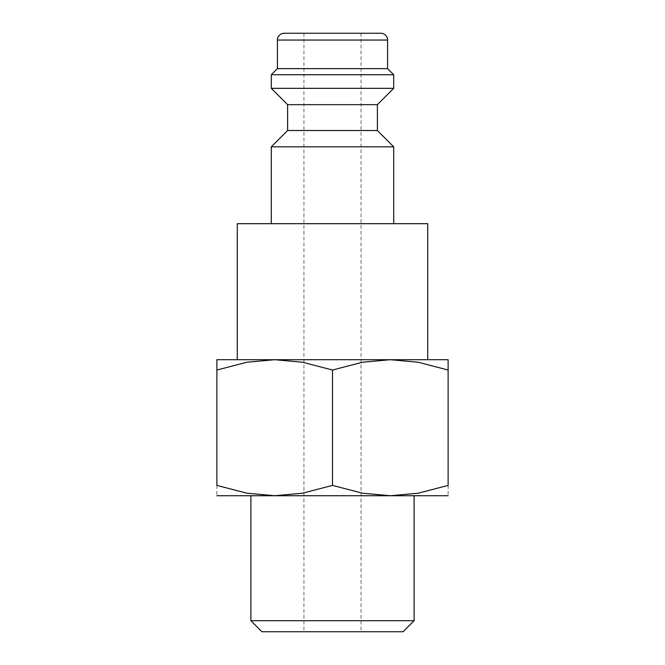 <?xml version="1.0" encoding="UTF-8"?>
<svg xmlns="http://www.w3.org/2000/svg" width="665" height="665" viewBox="0 0 665 665"><rect width="100%" height="100%" fill="white"/><g stroke="black" fill="none" stroke-linecap="round" stroke-linejoin="round"><path stroke-width="0.5" stroke-dasharray="3.33 2.49" d="M271.287 146.832L393.713 146.832M427.72 223.681L237.28 223.681M287.613 130.506L377.388 130.506M287.613 104.663L377.388 104.663M271.287 88.337L393.713 88.337M271.287 74.738L393.713 74.738M277.413 68.62L387.587 68.62M216.881 359.707L274.687 359.707L246.84 362.242L216.881 370.031L216.881 485.4L246.84 493.197L274.687 495.724L302.542 493.197L332.5 485.4L362.458 493.197L390.313 495.724L418.16 493.197L448.119 485.4L448.119 370.031C448.119 356.207 448.119 356.207 448.119 370.048L418.16 362.242L390.313 359.707L362.458 362.242L332.5 370.031L302.542 362.242L274.687 359.707L332.5 359.707L237.28 359.707L448.119 359.707M216.881 495.724L448.119 495.724M250.888 620.703L414.112 620.703M261.927 631.75L403.073 631.75M332.5 33.25L303.938 33.25L332.5 33.25M332.5 359.707L427.72 359.707L332.5 359.707M216.881 370.048C216.881 356.207 216.881 356.207 216.881 370.048M216.881 485.383C216.881 499.224 216.881 499.224 216.881 485.383M448.119 485.383C448.119 499.224 448.119 499.224 448.119 485.383M332.5 370.031L332.5 485.4M332.5 223.681L393.713 223.681L332.5 223.681M284.213 33.25L380.787 33.25M277.413 40.05L387.587 40.05M303.938 33.25L303.938 631.75M361.062 33.25L361.062 631.75"/><path stroke-width="1" d="M377.388 130.506L287.613 130.506L287.613 104.663L377.388 104.663L377.388 130.506L393.713 146.832L271.287 146.832L271.287 223.681M387.587 40.05L277.413 40.05A6.8 6.8 0 0 1 284.213 33.25L380.787 33.25A6.8 6.8 0 0 1 387.587 40.05L387.587 68.62L393.713 74.738L393.713 88.337L271.287 88.337L287.613 104.663M393.713 74.738L271.287 74.738L271.287 88.337M387.587 68.62L277.413 68.62L271.287 74.738M237.28 359.707L237.28 223.681L427.72 223.681L427.72 359.707M448.119 359.707L390.313 359.707L418.16 362.242L448.119 370.031C448.119 356.207 448.119 356.207 448.119 370.048L448.119 485.4L418.16 493.197L390.313 495.724L362.458 493.197L332.5 485.4L302.542 493.197L274.687 495.724L246.84 493.197L216.881 485.4L216.881 370.031C216.881 356.207 216.881 356.207 216.881 370.048L246.84 362.242L274.687 359.707L302.542 362.242L332.5 370.031L362.458 362.242L390.313 359.707L216.881 359.707M448.119 495.724L216.881 495.724M250.888 620.703L261.927 631.75L403.073 631.75L414.112 620.703L250.888 620.703L250.888 495.724M448.119 485.383C448.119 499.224 448.119 499.224 448.119 485.383M216.881 485.383C216.881 499.224 216.881 499.224 216.881 485.383M332.5 370.031L332.5 485.4M287.613 130.506L271.287 146.832M277.413 40.05L277.413 68.62M414.112 495.724L414.112 620.703M377.388 104.663L393.713 88.337M393.713 146.832L393.713 223.681"/></g></svg>
